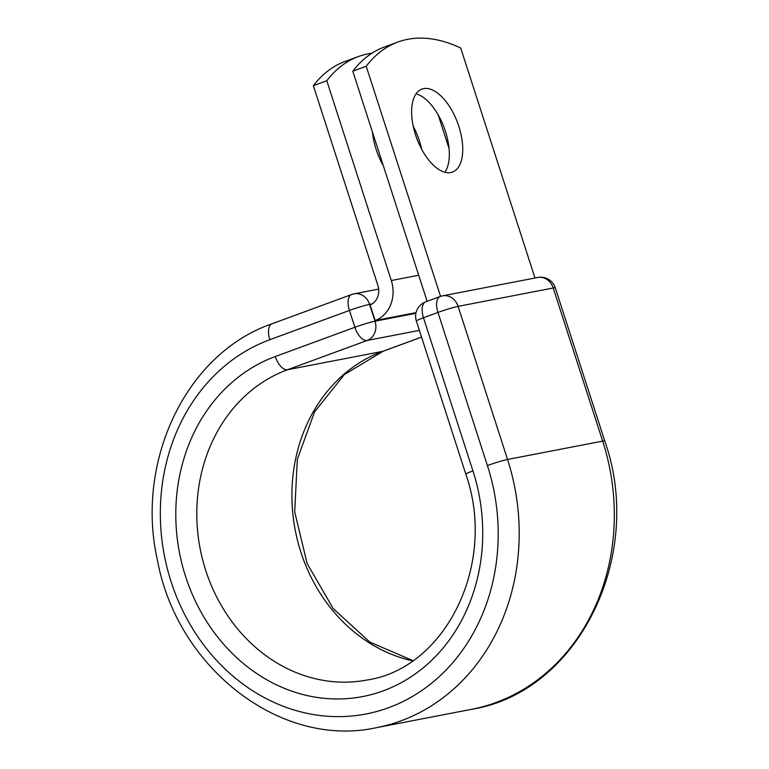 <?xml version="1.0" encoding="UTF-8"?>
<svg xmlns="http://www.w3.org/2000/svg" width="769" height="769" viewBox="0 0 769 769"><rect width="100%" height="100%" fill="white"/><g stroke="black" fill="none" stroke-linecap="round" stroke-linejoin="round"><path stroke-width="1.15" d="M450.74 172.554A44.218 21.849 69.8 0 0 452.432 172.083A44.218 21.849 69.8 0 0 458.286 124.713A44.218 21.849 69.8 0 0 423.623 88.608A44.218 21.849 69.8 0 0 421.931 89.079A44.218 21.849 69.8 0 0 416.077 136.449A44.218 21.849 69.8 0 0 450.74 172.554M444.886 172.256A44.218 21.849 69.8 0 0 444.271 127.971A44.218 21.849 69.8 0 0 416.058 93.828M413.261 126.385A44.218 21.849 -110.2 0 1 421.672 149.273M438.186 114.869L449.048 148.484M371.956 53.205A257.048 127.048 69.8 0 0 358.421 56.55A257.048 127.048 69.8 0 0 326.787 80.735L313.358 85.676L377.887 285.453A15.63 13.544 79.1 0 1 370.091 304.909L375.137 320.529L416.067 312.627M326.787 80.735L391.306 280.522A32.077 27.799 79.1 0 1 375.137 320.529L375.137 320.529M383.327 165.71A44.218 21.849 -110.2 0 1 372.465 132.095M313.358 85.676A257.048 127.048 -110.2 0 1 344.993 61.482L358.421 56.55M440.55 296.382L366.217 66.249L352.788 71.181A257.048 127.048 -110.2 0 1 384.433 46.996L397.852 42.055A257.048 127.048 -110.2 0 1 460.698 48.005L534.993 278.003M366.217 66.249A257.048 127.048 -110.2 0 1 397.852 42.055M427.122 301.313L352.788 71.181M391.306 280.522L418.701 275.225M372.186 303.861L369.581 304.361L375.022 321.202L415.914 313.3M419.384 330.382L367.169 340.465L287.568 369.716A160.654 139.208 79.1 0 0 202.603 559.601A160.654 139.208 79.1 0 0 367.284 679.969C445.482 668.309 497.447 563.946 465.822 474.165A15.418 1.077 162.1 0 1 472.945 470.888A176.082 152.579 79.1 0 1 383.25 690.831A176.082 152.579 79.1 0 1 185.589 576.481A176.082 152.579 79.1 0 1 275.283 356.537A15.418 7.623 69.8 0 0 287.568 369.716L382.683 351.356L421.547 337.072M412.52 660.84A160.654 139.208 79.1 0 1 292.749 512.923A160.654 139.208 79.1 0 1 382.683 351.356A15.418 7.623 69.8 0 0 383.27 351.193L421.556 337.12M269.842 339.696L349.443 310.445A15.418 7.623 -110.2 0 1 351.673 294.508L272.082 323.759A15.418 7.623 69.8 0 0 269.842 339.696A193.817 167.95 79.1 0 0 171.122 581.806A193.817 167.95 79.1 0 0 388.691 707.672A193.817 167.95 79.1 0 0 487.411 465.562L437.955 312.445L423.488 317.77A15.418 1.077 162.1 0 0 416.365 321.048L465.822 474.165M275.283 356.537L354.874 327.286A15.418 1.077 -17.9 0 1 375.022 321.202A15.418 13.361 -100.9 0 1 367.169 340.465A15.418 7.623 -110.2 0 1 354.874 327.286L349.443 310.445A15.418 1.077 -17.9 0 1 369.581 304.361A15.418 13.361 -100.9 0 0 354.076 293.845L378.656 289.096M604.761 441.002A15.418 1.077 162.1 0 0 602.675 441.118A209.235 181.311 79.1 0 1 471.608 709.306C578.759 692.254 645.326 555.554 604.761 441.002L555.305 287.885A15.418 1.077 162.1 0 0 553.219 288L458.103 306.36A15.418 1.077 162.1 0 0 437.955 312.445A15.418 7.623 69.8 0 1 440.195 296.507L425.728 301.833A15.418 7.623 69.8 0 0 423.488 317.77L472.945 470.888M555.305 287.885A15.418 15.418 0 0 0 537.704 277.484A15.418 13.361 -100.9 0 1 553.219 288L602.675 441.118L507.559 459.478A209.235 181.311 79.1 0 1 376.493 727.666L471.608 709.306M537.704 277.484L442.588 295.844A15.418 13.361 -100.9 0 1 458.103 306.36L507.559 459.478A15.418 1.077 162.1 0 0 487.411 465.562M383.27 351.193L344.416 374.493L314.617 411.79L297.334 459.285L294.69 511.798L307.1 563.466L333.15 608.548L369.812 642.086L412.876 660.6M272.082 323.759C186.309 353.134 134.835 461.198 157.482 560.495C177.495 668.511 281.06 748.746 376.493 727.666M354.076 293.845A15.418 15.418 0 0 0 351.673 294.508M425.728 301.833A15.418 15.418 0 0 0 416.365 321.048M442.588 295.844A15.418 15.418 0 0 0 440.195 296.507"/></g></svg>
